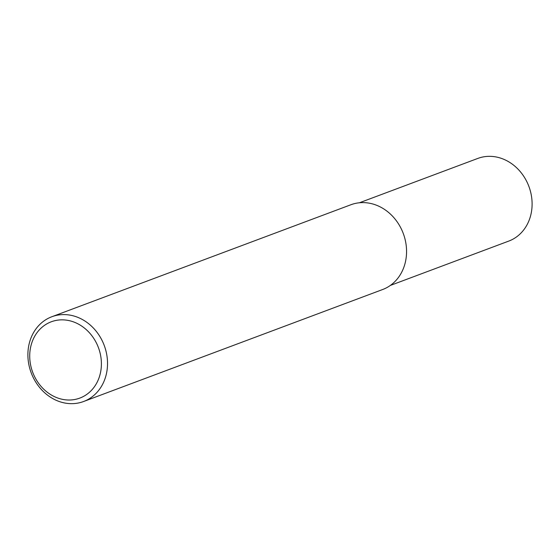 <?xml version="1.0" encoding="UTF-8"?>
<svg xmlns="http://www.w3.org/2000/svg" width="560" height="560" viewBox="0 0 560 560"><rect width="100%" height="100%" fill="white"/><g stroke="black" fill="none" stroke-linecap="round" stroke-linejoin="round"><path stroke-width="0.84" d="M48.531 318.185A45.262 38.997 69.5 0 1 51.835 316.743A45.262 38.997 69.5 0 1 103.46 343.504A45.262 38.997 69.5 0 1 86.891 400.071A45.262 38.997 69.5 0 1 83.58 401.513A45.262 38.997 69.5 0 1 31.962 374.752A45.262 38.997 69.5 0 1 48.531 318.185M51.835 316.743L350.868 204.757A45.262 38.997 69.5 0 1 402.493 231.525A45.262 38.997 69.5 0 1 385.924 288.092A45.262 38.997 69.5 0 1 382.613 289.534L83.58 401.513M48.3 323.085A40.733 35.098 69.5 0 1 96.971 344.155A40.733 35.098 69.5 0 1 82.817 396.781A40.733 35.098 69.5 0 1 34.146 375.718A40.733 35.098 69.5 0 1 48.3 323.085M359.38 202.783L477.806 158.431A44.128 38.024 69.5 0 1 528.136 184.527A44.128 38.024 69.5 0 1 511.98 239.68A44.128 38.024 69.5 0 1 508.76 241.087L390.334 285.432"/></g></svg>
